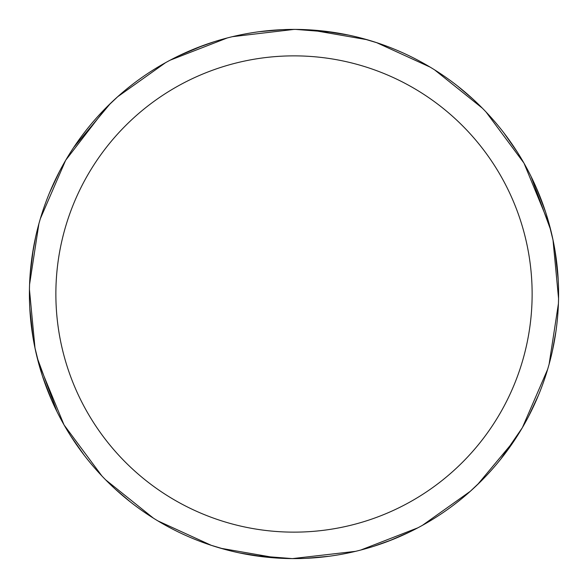 <?xml version="1.0" encoding="UTF-8"?>
<svg xmlns="http://www.w3.org/2000/svg" width="588" height="588" viewBox="0 0 588 588"><rect width="100%" height="100%" fill="white"/><g stroke="black" fill="none" stroke-linecap="round" stroke-linejoin="round"><path stroke-width="0.88" d="M232.444 36.669L294 29.407A264.593 264.593 0 0 1 558.593 294.007A264.593 264.593 0 0 1 294 558.6A264.593 264.593 0 0 1 29.407 294.007A264.593 264.593 0 0 1 294 29.407L295.426 29.415M294 55.867A238.133 238.133 0 0 1 532.133 294.007A238.133 238.133 0 0 1 294 532.14A238.133 238.133 0 0 1 55.867 294.007A238.133 238.133 0 0 1 294 55.867M355.556 551.338L292.574 558.593M63.945 424.712L38.58 363.075M30.12 274.603L33.391 248.261M65.775 160.12L106.472 107.339L118.122 96.322M376.607 42.637L430.129 67.113M503.791 132.763L517.19 151.888M558.416 303.658L549.119 364.178M292.17 558.593L254.281 555.616M39.764 367.324L34.861 347.479M434.569 69.84L482.336 108.155M536.256 187.601L545.495 211.783M547.634 369.36L522.431 427.535M462.286 498.19L457.192 502.284M361.877 38.264L377.261 42.85M265.019 557.005L239.456 552.918M101.922 475.986L64.143 425.065M33.031 337.652L29.804 308.509M178.855 55.779L203.308 45.438M310.78 29.944L367.14 39.719M457.582 86.032L472.708 98.88M552.992 239.86L558.556 298.454M538.534 395.07L528.671 416.23M417.847 527.826L360.782 550.03M226.123 549.751L210.739 545.157M322.981 31.002L348.544 35.089M486.078 112.029L523.857 162.942M554.969 250.356L558.196 279.498M522.225 427.888L500.704 459.206M409.145 532.236L388.683 541.078M531.074 176.503L550.787 230.202M555.895 331.683L552.338 351.212M470.393 491.23L422.427 525.341M328.743 556.307L305.481 558.35M295.83 29.415L333.719 32.391M548.236 220.684L553.139 240.529M514.294 440.566L477.647 484.483M392.321 539.652L373.63 546.333M524.055 163.295L549.42 224.932M481.543 480.661L469.878 491.686M56.926 411.504L37.213 357.813M32.105 256.324L35.662 236.802M117.607 96.785L165.573 62.666M259.257 31.701L282.519 29.657M211.393 545.377L157.871 520.894M84.209 455.244L70.81 436.12M29.584 284.349L38.881 223.83M277.22 558.063L220.86 548.288M130.418 501.976L115.292 489.128M35.008 348.155L29.444 289.561M49.465 192.938L59.329 171.777M170.153 60.182L227.218 37.977M153.431 518.168L105.664 479.859M51.744 400.406L42.505 376.224M40.366 218.648L65.569 160.48M125.714 89.824L130.808 85.723M73.706 147.441L110.353 103.525M195.679 48.356L214.37 41.675"/></g></svg>
